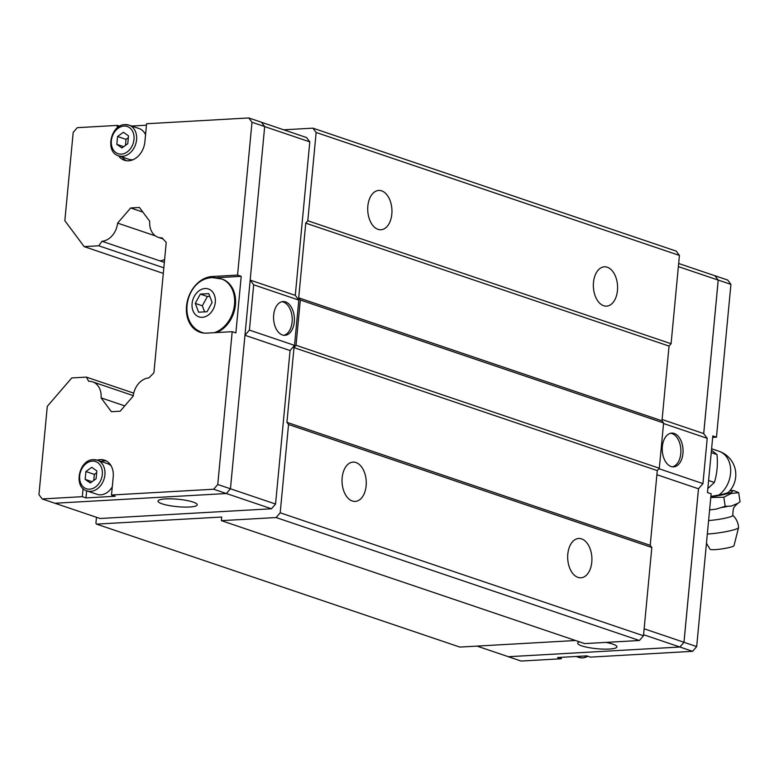 <?xml version="1.0" encoding="UTF-8"?>
<svg xmlns="http://www.w3.org/2000/svg" width="779" height="779" viewBox="0 0 779 779"><rect width="100%" height="100%" fill="white"/><g stroke="black" fill="none" stroke-linecap="round" stroke-linejoin="round"><path stroke-width="1.17" d="M730.147 490.39L733.711 490.575L738.687 492.679L731.043 493.516L723.827 497.236L725.191 506.301L731.111 506.146L737.917 503.292L735.064 505.922C734.84 507.353 733.175 505.318 732.786 515.055L732.844 515.406A15.444 1.821 171.4 0 1 724.645 518.288A15.444 1.821 171.4 0 1 708.598 520.528M577.979 577.385A19.689 12.094 -93.2 0 1 567.677 556.44A19.689 12.094 -93.2 0 1 578.68 538.484A19.689 12.094 -93.2 0 1 581.611 538.893A19.689 12.094 -93.2 0 1 591.913 559.838A19.689 12.094 -93.2 0 1 580.91 577.794A19.689 12.094 -93.2 0 1 577.979 577.385M352.332 501.014A19.689 12.094 -93.2 0 1 342.03 480.068A19.689 12.094 -93.2 0 1 353.033 462.113A19.689 12.094 -93.2 0 1 355.974 462.531A19.689 12.094 -93.2 0 1 366.266 483.467A19.689 12.094 -93.2 0 1 355.263 501.423A19.689 12.094 -93.2 0 1 352.332 501.014M603.657 305.719A19.689 12.094 -93.2 0 1 593.355 284.773A19.689 12.094 -93.2 0 1 604.358 266.817A19.689 12.094 -93.2 0 1 607.289 267.236A19.689 12.094 -93.2 0 1 617.591 288.172A19.689 12.094 -93.2 0 1 606.588 306.128A19.689 12.094 -93.2 0 1 603.657 305.719M378.01 229.347A19.689 12.094 -93.2 0 1 367.717 208.402A19.689 12.094 -93.2 0 1 378.721 190.446A19.689 12.094 -93.2 0 1 381.652 190.865A19.689 12.094 -93.2 0 1 391.954 211.8A19.689 12.094 -93.2 0 1 380.95 229.756A19.689 12.094 -93.2 0 1 378.01 229.347M670.612 433.26A16.904 10.39 -93.2 0 1 672.043 433.582A16.904 10.39 -93.2 0 1 680.895 450.681A16.904 10.39 -93.2 0 1 672.52 466.825M671.089 466.504A16.904 10.39 -93.2 0 1 662.247 448.519A16.904 10.39 -93.2 0 1 671.693 433.105A16.904 10.39 -93.2 0 1 674.215 433.455A16.904 10.39 -93.2 0 1 683.056 451.44A16.904 10.39 -93.2 0 1 673.611 466.864A16.904 10.39 -93.2 0 1 671.089 466.504M605.828 642.402A19.689 3.729 5.4 0 1 612.82 644.126A19.689 3.729 5.4 0 1 616.91 646.852A19.689 3.729 5.4 0 1 603.472 649.121A19.689 3.729 5.4 0 1 581.796 645.879A19.689 3.729 5.4 0 1 577.706 643.152A19.689 3.729 5.4 0 1 579.44 641.838M732.747 515.25C736.321 518.6 738.258 522.719 738.541 527.607A19.261 2.269 171.4 0 1 738.531 527.695A19.261 2.269 171.4 0 1 727.693 531.307A19.261 2.269 171.4 0 1 707.975 533.985A19.261 2.269 171.4 0 1 707.322 534.014M738.531 527.695L733.993 545.709A12.094 1.431 171.4 0 1 727.197 547.968A12.094 1.431 171.4 0 1 714.81 549.653A12.094 1.431 171.4 0 1 710.107 549.302L706.446 543.265M723.827 497.236L710.779 497.508M711.597 448.753L719.017 451.265A24.704 24.704 0 0 1 728.472 492.221A14.752 1.743 171.4 0 1 718.774 495.074L710.876 496.427M281.949 301.707A16.904 10.39 -93.2 0 1 283.371 302.028A16.904 10.39 -93.2 0 1 292.222 319.127A16.904 10.39 -93.2 0 1 283.848 335.282M285.542 301.911A16.904 10.39 -93.2 0 1 294.394 319.896A16.904 10.39 -93.2 0 1 284.939 335.311A16.904 10.39 -93.2 0 1 282.417 334.96A16.904 10.39 -93.2 0 1 273.575 316.975A16.904 10.39 -93.2 0 1 283.03 301.551A16.904 10.39 -93.2 0 1 285.542 301.911M193.124 502.075A19.689 3.729 5.4 0 1 197.214 504.802A19.689 3.729 5.4 0 1 183.776 507.071A19.689 3.729 5.4 0 1 162.1 503.828A19.689 3.729 5.4 0 1 158.01 501.101A19.689 3.729 5.4 0 1 171.448 498.833A19.689 3.729 5.4 0 1 193.124 502.075M203.942 333.081A28.482 21.822 108.7 0 1 203.864 333.052L202.939 332.74A28.482 21.822 108.7 0 0 204.147 333.1M261.501 122.293L306.575 137.552L309.799 141.866L264.685 126.597L261.471 122.245L248.774 117.95L146.598 123.744L144.884 141.856A18.53 14.188 108.7 0 1 128.584 160.795A18.53 14.188 108.7 0 1 124.348 160.231A18.53 14.188 108.7 0 1 118.583 155.839A16.213 12.415 -71.3 0 0 122.303 156.336A16.213 12.415 -71.3 0 0 136.208 142.138A16.213 12.415 -71.3 0 0 129.002 125.127A16.213 12.415 -71.3 0 0 125.302 124.64M93.626 459.698A16.213 12.415 -71.3 0 1 97.326 460.185L93.353 459.659C78.952 459.552 73.129 487.196 86.936 490.897A16.213 12.415 -71.3 0 0 90.637 491.383A16.213 12.415 -71.3 0 0 104.542 477.186A16.213 12.415 -71.3 0 0 97.326 460.185A18.53 14.188 108.7 0 1 100.335 459.629A18.53 14.188 108.7 0 1 104.561 460.185A18.53 14.188 108.7 0 1 113.218 476.904L111.504 495.016L115.175 496.262L85.982 497.917L82.311 496.671L83.08 488.56M100.978 461.421A18.53 14.188 108.7 0 1 103.996 460.866A18.53 14.188 108.7 0 1 106.334 460.973M112.273 486.836A16.213 12.415 108.7 0 1 100.793 494.821A16.213 12.415 108.7 0 1 97.093 494.334L86.936 490.897M133.005 159.724A16.213 12.415 108.7 0 1 132.459 159.773A16.213 12.415 108.7 0 1 128.759 159.276L118.603 155.839C104.805 152.148 110.618 124.494 125.03 124.601L129.002 125.127L139.159 128.564A16.213 12.415 108.7 0 1 145.556 134.835M248.774 117.95L251.997 122.274L264.685 126.568L230.448 488.793L226.368 493.526L54.861 503.244L42.173 498.95L38.95 494.626L47.295 406.336L71.756 377.932L86.352 377.104L88.748 381.311A18.063 13.837 -71.3 0 1 92.633 381.866A18.063 13.837 -71.3 0 1 101.095 397.884L111.407 411.711L120.161 411.215L133.219 396.063A18.063 13.837 -71.3 0 1 148.847 377.912L153.911 372.82L166.229 242.425L162.09 237.858A18.053 13.827 -71.3 0 1 158.195 237.303A18.053 13.827 -71.3 0 1 149.734 221.294L139.422 207.467L130.668 207.964L117.619 223.115A18.073 13.847 -71.3 0 1 101.981 241.276L98.767 245.794L84.171 246.622L64.842 220.7L73.187 132.411L77.267 127.678L117.405 125.4L119.732 126.188M125.438 145.41L126.013 139.353L117.571 136.491L123.413 132.264L128.525 135.877L127.775 143.716L121.933 147.952L116.831 144.339L117.571 136.491M126.013 139.353L128.35 137.659M123.705 146.666L116.831 144.339M131.68 126.042L146.462 125.205M126.237 160.688A18.53 14.188 108.7 0 1 122.254 157.076M93.772 480.458L94.347 474.401L85.904 471.548L91.747 467.312L96.849 470.925L96.109 478.773L90.267 482.999L85.164 479.387L85.904 471.548M94.347 474.401L96.684 472.717M92.039 481.714L85.164 479.387M97.326 460.185L107.483 463.622A16.213 12.415 108.7 0 1 111.124 465.842M86.654 490.799L85.982 497.917M117.162 127.98L117.405 125.4M82.311 496.671L42.173 498.95M226.368 493.526L213.68 489.231L111.504 495.016M232.2 331.679L206.659 333.13A28.95 22.172 108.7 0 1 200.047 332.253A28.95 22.172 108.7 0 1 187.184 301.892A28.95 22.172 108.7 0 1 212.005 276.535L237.556 275.084L241.217 276.331L235.871 332.925L232.2 331.679L217.76 484.489L213.68 489.231M251.997 122.274L237.556 275.084M195.266 303.401L200.33 294.102L208.762 293.625L212.122 302.447L207.048 311.736L198.626 312.213L195.266 303.401L202.316 305.787L204.634 311.873M200.33 294.102L207.389 296.497L202.316 305.787M209.804 296.351L207.389 296.497M202.939 332.74C176.171 324.395 185.353 278.093 212.648 277.626L222.132 279.086A28.482 21.822 108.7 0 1 235.404 305.222A28.482 21.822 108.7 0 1 216.435 332.575M241.217 276.331L216.484 277.733M298.815 300.09L253.681 284.812L250.176 280.109L295.29 295.358L298.815 300.09L294.53 345.37L290.07 350.55L275.562 504.042L217.76 484.489M201.917 332.769A28.95 22.172 108.7 0 1 198.684 330.783M155.498 235.93L117.619 223.115M164.35 262.377L101.981 241.276M124.747 405.888L101.095 397.884M290.07 350.55L244.957 335.282L249.407 330.092L294.53 345.37M253.681 284.812L249.407 330.092M309.799 141.866L295.29 295.358M275.562 504.042L271.482 508.775L226.387 493.516M271.482 508.775L100.014 518.493L54.939 503.244M96.479 517.295L95.914 523.254L96.557 524.121L221.723 517.022L221.382 520.645L276.117 517.548L280.197 512.806L288.542 424.516L286.935 422.354L293.995 347.648L296.03 345.282L659.316 468.237L663.591 422.958L661.984 420.806L669.044 346.09L671.089 343.724L679.434 255.434L676.211 251.111L312.924 128.155L283.722 129.811M312.924 128.155L316.147 132.479L307.802 220.769L305.757 223.135L298.698 297.841L300.314 300.003L296.03 345.282M477.03 646.103L508.424 656.726L679.901 647.008L683.972 642.276L698.481 488.784L702.95 483.603L707.225 438.324L703.7 433.591L718.209 280.099L714.986 275.776L678.675 263.487M508.375 656.707L679.911 647.028L683.991 642.295L698.5 488.764M703.719 433.611L718.228 280.08L714.927 275.756M707.838 488.521L714.372 482.464C717.06 473.778 717.936 464.488 717.001 454.576L711.461 450.194M711.237 452.628L717.001 454.576M708.598 480.516L714.372 482.464M738.687 492.669L740.05 501.744L737.917 503.292M709.601 509.933L716.096 509.135L725.191 506.301M727.158 506.496A23.458 2.765 171.4 0 1 722.26 507.47M561.377 657.31L561.24 658.771L557.569 657.534L586.762 655.879L590.433 657.116L692.609 651.322L696.679 646.589L711.13 493.779L707.459 492.542L712.814 435.938L716.476 437.185L730.926 284.374L727.703 280.05L715.005 275.756M508.405 656.755L521.093 661.05L561.24 658.771M716.476 437.185L712.678 437.399M718.228 280.08L730.926 284.374M683.991 642.295L696.679 646.589M643.581 634.719L692.609 651.322M698.481 488.784L656.892 474.703M658.917 468.695L702.95 483.603M662.111 419.511L703.7 433.591M663.542 423.533L707.225 438.324M678.373 266.613L718.209 280.099M644.136 628.789L683.972 642.276M133.725 393.132L86.352 377.104M142.878 212.092L130.668 207.964M163.833 267.82L98.767 245.794M163.308 273.41L84.171 246.622M286.935 422.354L650.212 545.319L657.281 470.604L659.316 468.237M650.212 545.319L651.828 547.471L288.542 424.516M276.117 517.548L639.403 640.504L643.483 635.771L651.828 547.471M639.403 640.504L584.669 643.6L221.382 520.645M575.545 640.513L459.844 647.076L96.557 524.121M657.281 470.604L293.995 347.648M300.314 300.003L663.591 422.958M298.698 297.841L661.984 420.806M307.802 220.769L671.089 343.724M305.757 223.135L669.044 346.09M316.147 132.479L679.434 255.434M280.197 512.806L643.483 635.771M587.824 656.23A16.213 12.415 108.7 0 1 582.536 657.875A16.213 12.415 108.7 0 1 578.836 657.388L576.158 656.473M729.942 490.634A18.647 2.201 171.4 0 1 729.163 493.146A18.647 2.201 171.4 0 1 710.847 496.778M719.017 451.265A24.704 18.92 108.7 0 1 730.692 470.915A24.704 18.92 108.7 0 1 718.774 495.074M205.052 288.522A14.733 11.286 108.7 0 1 215.296 302.262A14.733 11.286 108.7 0 1 202.326 317.316A14.733 11.286 108.7 0 1 192.092 303.576A14.733 11.286 108.7 0 1 205.052 288.522M221.197 278.775A28.482 21.822 108.7 0 1 234.382 305.68A28.482 21.822 108.7 0 1 214.254 332.701M92.331 461.119A14.363 11.003 -71.3 0 0 79.692 475.803A14.363 11.003 -71.3 0 0 89.673 489.193A14.363 11.003 -71.3 0 0 102.312 474.518A14.363 11.003 -71.3 0 0 92.331 461.119M124.007 126.071A14.363 11.003 -71.3 0 0 111.368 140.746A14.363 11.003 -71.3 0 0 121.349 154.145A14.363 11.003 -71.3 0 0 133.988 139.46A14.363 11.003 -71.3 0 0 124.007 126.071M215.228 277.626L212.005 276.535M159.802 260.838A18.063 13.837 -71.3 0 0 164.622 259.475M588.106 656.327L582.809 657.914L578.836 657.388M163.084 238.958L158.195 237.303M133.267 395.625L92.633 381.866"/></g></svg>
